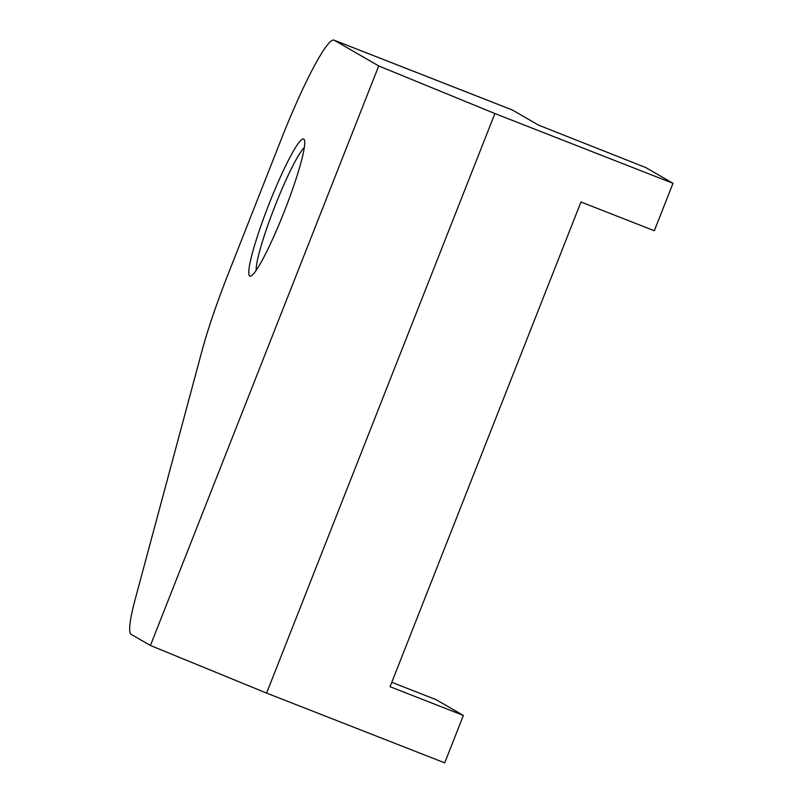 <?xml version="1.0" encoding="UTF-8"?>
<svg xmlns="http://www.w3.org/2000/svg" width="803" height="803" viewBox="0 0 803 803"><rect width="100%" height="100%" fill="white"/><g stroke="black" fill="none" stroke-linecap="round" stroke-linejoin="round"><path stroke-width="1.2" d="M150.422 645.492L131.2 634.38A113.273 13.019 -68.6 0 1 135.305 598.857L201.965 350.961A113.273 13.019 -68.6 0 1 227.972 274.516L281.351 139.029A113.273 13.019 -68.6 0 1 334.048 40.15A113.273 13.019 -68.6 0 1 334.249 40.25L378.715 65.936L150.422 645.492L266.596 693.099L494.889 113.554L378.715 65.936M284.172 211.811A73.625 8.462 -68.6 0 0 304.337 139.792A73.625 8.462 -68.6 0 0 269.346 203.249A73.625 8.462 -68.6 0 0 250.998 275.981A73.625 8.462 -68.6 0 0 284.172 211.811M334.048 40.15L512.163 109.901A113.273 13.019 111.4 0 1 512.364 110.001L334.249 40.25M494.889 113.554L672.994 183.305L645.642 167.496L538.582 125.148L512.364 110.001M672.994 183.305L654.325 230.722L580.981 202.005L390.047 686.716L463.381 715.433L444.711 762.85L266.596 693.099M463.381 715.433L436.029 699.624L391.784 682.299M304.317 147.461A67.964 7.809 -68.6 0 0 275.158 205.628A67.964 7.809 -68.6 0 0 256.197 270.34"/></g></svg>
